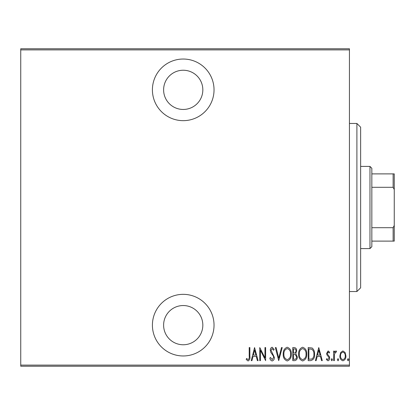 <?xml version="1.0" encoding="UTF-8"?>
<svg xmlns="http://www.w3.org/2000/svg" width="415" height="415" viewBox="0 0 415 415"><rect width="100%" height="100%" fill="white"/><g stroke="black" fill="none" stroke-linecap="round" stroke-linejoin="round"><path stroke-width="0.62" d="M183.222 120.661A30.814 30.814 0 0 0 214.036 89.847A30.814 30.814 0 0 0 183.222 59.034A30.814 30.814 0 0 0 152.409 89.847A30.814 30.814 0 0 0 183.222 120.661M183.222 355.966A30.814 30.814 0 0 0 214.036 325.153A30.814 30.814 0 0 0 183.222 294.339A30.814 30.814 0 0 0 152.409 325.153A30.814 30.814 0 0 0 183.222 355.966M183.222 305.544A19.609 19.609 0 0 1 202.831 325.153A19.609 19.609 0 0 1 183.222 344.761A19.609 19.609 0 0 1 163.614 325.153A19.609 19.609 0 0 1 183.222 305.544M183.222 70.239A19.609 19.609 0 0 1 202.831 89.847A19.609 19.609 0 0 1 183.222 109.456A19.609 19.609 0 0 1 163.614 89.847A19.609 19.609 0 0 1 183.222 70.239M340.674 352.496L342.899 350.914L345.114 352.491L345.913 355.883C346.053 358.394 345.047 360.033 342.899 360.801C340.741 360.033 339.735 358.394 339.875 355.883L340.674 352.496M333.676 360.635L333.676 351.08L334.345 351.08L334.345 352.491L335.865 350.914L336.524 351.24L336.145 352.257L335.745 352.086L334.485 354.145L334.345 360.635L333.676 360.635M328.135 350.914L329.655 352.273L329.183 353.092L328.115 352.086L327.305 353.373L327.502 354.239L329.38 356.568L329.655 358.041C329.738 359.452 329.173 360.376 327.959 360.801L326.304 359.509L326.761 358.622L327.938 359.629L328.981 358.093L328.789 357.18L326.901 354.892L326.636 353.419L328.135 350.914M310.607 360.635L308.2 360.635L308.2 347.563L312.23 348.035C313.979 349.684 314.757 351.759 314.57 354.265C314.886 357.704 313.569 359.826 310.607 360.635M292.783 360.635L292.783 347.563L294.251 347.563C295.957 347.843 296.751 348.922 296.637 350.8L295.771 353.585L297.306 356.926C297.415 358.897 296.601 360.137 294.858 360.635L292.783 360.635M278.704 360.635L275.353 347.563L276.084 347.563L278.787 358.114L281.495 347.563L282.226 347.563L278.704 360.635M260.438 360.635L259.764 360.635L259.764 347.563L264.962 357.865L264.962 347.563L265.631 347.563L265.631 360.635L260.438 350.353L260.438 360.635M249.208 356.257L249.208 347.563L249.877 347.563L249.877 356.392C250.271 358.529 249.669 360.054 248.066 360.972L246.188 359.463L246.598 358.456L248.118 359.629C249.119 358.856 249.482 357.73 249.208 356.257M349.43 365.117L349.43 366.238L20.75 366.238L20.75 365.117L349.43 365.117L349.43 49.883L20.75 49.883L20.75 48.763L349.43 48.763L349.43 49.883M20.75 365.117L20.75 49.883M254.571 347.563L258.089 360.635L257.357 360.635L256.283 356.444L253.026 356.444L251.952 360.635L251.22 360.635L254.571 347.563M272.157 360.972C270.855 360.542 270.077 359.592 269.823 358.114L270.476 357.45L272.167 359.629L273.677 357.414L273.402 356.132L270.756 352.268L270.326 350.276C270.222 348.73 270.839 347.713 272.178 347.225L274.18 349.44L273.552 350.244L272.095 348.569L270.995 350.224L274.346 357.434C274.434 359.229 273.703 360.407 272.157 360.972M283.227 354.156C283.004 350.732 284.327 348.424 287.201 347.225C290.147 348.341 291.506 350.628 291.273 354.094C291.496 357.523 290.163 359.815 287.263 360.972C284.363 359.846 283.014 357.574 283.227 354.156M298.65 354.156C298.421 350.732 299.744 348.424 302.623 347.225C305.57 348.341 306.924 350.628 306.695 354.094C306.918 357.523 305.58 359.815 302.685 360.972C299.78 359.846 298.437 357.574 298.65 354.156M318.762 347.563L322.279 360.635L321.547 360.635L320.473 356.444L317.21 356.444L316.137 360.635L315.41 360.635L318.762 347.563M331.16 359.712L331.834 358.622L332.503 359.712L331.834 360.801L331.16 359.712M337.364 359.712L338.033 358.622L338.702 359.712L338.033 360.801L337.364 359.712M347.417 359.712L348.092 358.622L348.761 359.712L348.092 360.801L347.417 359.712M255.941 355.105L254.654 350.084L253.368 355.105L255.941 355.105M290.604 354.088C290.765 351.303 289.644 349.461 287.237 348.569C284.84 349.492 283.73 351.355 283.901 354.151C283.741 356.926 284.851 358.752 287.237 359.629C289.66 358.752 290.78 356.905 290.604 354.088M294.37 348.901L293.452 348.901L293.452 353.092L293.908 353.092C295.298 353.035 295.983 352.278 295.968 350.825C296.014 349.653 295.48 349.015 294.37 348.901M293.903 354.436L293.452 354.436L293.452 359.297L294.448 359.297C295.905 359.234 296.632 358.446 296.637 356.926L295.314 354.586L293.903 354.436M306.021 354.088C306.187 351.303 305.061 349.461 302.654 348.569C300.263 349.492 299.148 351.355 299.319 354.151C299.158 356.926 300.273 358.752 302.654 359.629C305.077 358.752 306.197 356.905 306.021 354.088M308.874 348.901L308.874 359.297L312.013 358.959C313.424 357.761 314.051 356.195 313.901 354.26C314.062 352.185 313.372 350.519 311.831 349.269L308.874 348.901M320.131 355.105L318.845 350.084L317.553 355.105L320.131 355.105M345.239 355.894C345.337 353.964 344.554 352.698 342.894 352.086C341.229 352.693 340.445 353.964 340.549 355.894C340.445 357.813 341.229 359.058 342.894 359.629C344.559 359.058 345.342 357.813 345.239 355.894M356.9 123.463L360.635 127.198L360.635 287.803L356.9 291.538L356.9 123.463L349.43 123.463M356.9 291.538L349.43 291.538M369.973 166.415L371.84 168.282L371.84 246.718L369.973 248.585L369.973 166.415L360.635 166.415M369.973 248.585L360.635 248.585M371.84 173.885L394.25 173.885L394.25 241.115L393.13 241.115L393.13 227.7L394.25 225.428M394.25 189.572L393.13 187.3L393.13 173.885M371.84 187.3L393.13 187.3M371.84 227.7L393.13 227.7M371.84 241.115L393.13 241.115"/></g></svg>
